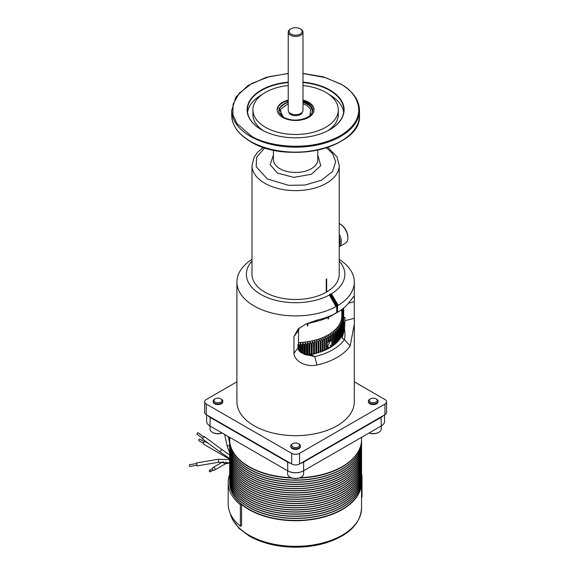<?xml version="1.0" encoding="UTF-8"?>
<svg xmlns="http://www.w3.org/2000/svg" width="576" height="576" viewBox="0 0 576 576"><rect width="100%" height="100%" fill="white"/><g stroke="black" fill="none" stroke-linecap="round" stroke-linejoin="round"><path stroke-width="0.86" d="M317.786 155.023L320.76 165.672L311.393 174.283L293.796 177.372L277.416 173.059L270.137 164.642L273.427 155.023M302.983 101.347L307.757 103.291C314.316 107.964 314.316 112.644 307.757 117.317C299.657 121.104 291.557 121.104 283.457 117.317L278.726 108.454L288.23 101.347M197.921 432.626L203.789 436.961L203.659 437.335L202.738 438.386L196.862 434.052L197.921 432.626L196.862 434.052M203.63 436.846L204.156 436.464L203.933 437.105L202.579 438.271M204.379 441.85L199.764 439.178A0.886 0.511 120 0 0 199.08 439.416A0.886 0.511 120 0 0 198.691 440.309A0.886 0.511 120 0 0 198.878 440.719L203.494 443.383M209.074 443.837L205.301 441.662A1.505 0.871 120 0 0 204.142 442.066A1.505 0.871 120 0 0 203.479 443.585A1.505 0.871 120 0 0 203.796 444.276L229.666 459.209M229.666 441.72A0.886 0.821 176.4 0 0 229.615 442.102M212.429 468.569L209.592 470.21A0.886 0.727 60 0 0 210.478 471.744L210.478 471.744A0.886 0.727 60 0 0 209.592 470.21M213.314 470.11L210.478 471.744L213.314 470.11M222.775 461.88L212.976 467.532A1.505 1.231 60 0 0 214.488 470.146L214.488 470.146A1.505 1.231 60 0 0 212.976 467.532M223.546 461.88A1.505 1.231 60 0 0 225.576 463.745L214.488 470.146L225.576 463.745A1.505 1.231 60 0 0 226.001 462.046M196.466 463.565L189.432 464.746L189.554 466.135L189.727 466.495L196.762 465.314M196.538 462.924L197.042 465.898L218.678 462.254L218.174 459.281L196.538 462.924M236.909 282.024L236.909 401.774A58.694 33.89 0 0 0 254.102 425.743A58.694 33.89 0 0 0 318.067 433.087A58.694 33.89 0 0 0 354.305 401.774L354.305 324.108L350.172 345.938A58.694 33.89 180 0 1 317.002 365.004C307.706 367.25 294.926 362.563 293.954 353.354L293.954 336.564L298.174 328.975L305.64 324.194L317.246 320.04A58.694 33.89 0 0 0 336.715 312.732L336.715 306.281L335.966 306.626A58.694 33.89 180 0 1 254.102 305.986A58.694 33.89 180 0 1 236.909 282.024A58.694 33.89 180 0 1 251.993 259.344M339.228 259.344A58.694 33.89 180 0 1 354.305 282.024A58.694 33.89 180 0 1 338.227 305.323L337.507 305.813L337.507 312.271A58.694 33.89 0 0 0 350.172 301.032L353.851 296.244L354.305 297.878L354.305 324.108M335.966 306.626L329.371 294.984A49.234 28.426 180 0 1 260.791 294.394A49.234 28.426 180 0 1 251.993 261.108M376.661 399.197L376.034 398.83L376.661 399.197A4.853 2.801 180 0 1 378.079 401.177L378.079 401.774A4.853 2.801 180 0 1 375.084 404.366A4.853 2.801 180 0 1 369.799 403.754A4.853 2.801 180 0 1 368.381 401.774L368.381 401.177A4.853 2.801 180 0 1 369.799 399.197L370.426 398.83A3.96 2.29 180 0 1 376.034 398.83L376.034 398.83A3.96 2.29 180 0 1 376.034 402.07A3.96 2.29 180 0 1 370.426 402.07A3.96 2.29 180 0 1 370.426 398.83M378.079 401.177A4.853 2.801 180 0 1 375.084 403.762A4.853 2.801 180 0 1 369.799 403.157A4.853 2.801 180 0 1 368.381 401.177M221.414 399.197L220.788 398.83L221.414 399.197A4.853 2.801 180 0 1 222.833 401.177L222.833 401.774A4.853 2.801 180 0 1 219.838 404.366A4.853 2.801 180 0 1 214.553 403.754A4.853 2.801 180 0 1 213.134 401.774L213.134 401.177A4.853 2.801 180 0 1 214.553 399.197L215.186 398.83A3.96 2.29 180 0 1 220.788 398.83L220.788 398.83A3.96 2.29 180 0 1 220.788 402.07A3.96 2.29 180 0 1 215.186 402.07A3.96 2.29 180 0 1 215.186 398.83M222.833 401.177A4.853 2.801 180 0 1 219.838 403.762A4.853 2.801 180 0 1 214.553 403.157A4.853 2.801 180 0 1 213.134 401.177M299.038 444.01L298.411 443.65L299.038 444.01A4.853 2.801 180 0 1 300.456 445.99L300.456 446.594A4.853 2.801 180 0 1 297.461 449.179A4.853 2.801 180 0 1 292.176 448.574A4.853 2.801 180 0 1 290.758 446.594L290.758 445.99A4.853 2.801 180 0 1 292.176 444.01L292.802 443.65A3.96 2.29 180 0 1 298.411 443.65L298.411 443.65A3.96 2.29 180 0 1 298.411 446.882A3.96 2.29 180 0 1 292.802 446.882A3.96 2.29 180 0 1 292.802 443.65M300.456 445.99A4.853 2.801 180 0 1 297.461 448.574A4.853 2.801 180 0 1 292.176 447.97A4.853 2.801 180 0 1 290.758 445.99M343.685 307.98L343.685 317.743L345.024 317.412L344.542 329.213C345.175 333.432 345.125 336.881 344.398 339.552A52.488 30.305 180 0 1 314.734 356.594L312.394 355.248L304.07 354.125L302.839 353.347C299.966 352.368 298.332 350.59 297.943 348.005L297.943 344.592L298.519 343.822L298.519 330.444L299.34 328.018M298.519 342.598A46.217 26.683 0 0 0 341.827 315.965L341.827 309.427M328.5 317.225L328.5 318.78A46.217 26.683 180 0 1 328.082 319.025L328.082 317.419M307.858 323.266L307.858 325.764A46.217 26.683 180 0 1 307.282 325.85L307.282 323.467M327.816 147.319L337.003 156.91L339.228 165.449A43.618 25.178 180 0 1 326.448 183.254A43.618 25.178 180 0 1 264.766 183.254A43.618 25.178 180 0 1 251.993 165.449L251.993 274.291A43.618 25.178 0 0 0 278.777 297.526A43.618 25.178 0 0 0 326.239 292.219L326.239 279.18A43.618 25.178 0 0 0 326.448 279.065A43.618 25.178 0 0 0 326.657 278.942L326.657 291.982L326.448 279.065M298.519 342.634A46.282 26.719 0 0 0 328.334 334.858A46.282 26.719 0 0 0 341.827 314.618M298.39 343.994L298.894 345.096L298.894 350.633M299.786 351.583L299.786 345.053A48.053 27.742 180 0 1 298.894 345.096M299.786 345.053L300.449 343.051L301.399 344.959L301.399 352.699M302.285 353.124L302.285 344.887A48.053 27.742 180 0 1 301.399 344.959M302.285 344.887L302.868 342.864L303.89 344.743L303.89 354.017M304.769 354.463L304.769 344.65A48.053 27.742 180 0 1 303.89 344.743M304.769 344.65L305.266 342.612L306.353 344.455L306.353 355.039M307.224 355.248L307.224 344.34A48.053 27.742 180 0 1 306.353 344.455M307.224 344.34L307.642 342.281L308.786 344.095L308.786 355.054A48.053 27.742 0 0 0 309.65 354.91L309.65 343.951A48.053 27.742 180 0 1 308.786 344.095M309.65 343.951L309.982 341.885L311.191 343.663L311.191 354.622A48.053 27.742 0 0 0 312.034 354.449L312.034 343.49A48.053 27.742 180 0 1 311.191 343.663M312.034 343.49L312.286 341.41L313.546 343.152L313.546 354.118A48.053 27.742 0 0 0 314.374 353.916L314.374 342.958A48.053 27.742 180 0 1 313.546 343.152M314.374 342.958L314.546 340.877L315.857 342.576L315.857 353.534A48.053 27.742 0 0 0 316.663 353.318L316.663 342.353A48.053 27.742 180 0 1 315.857 342.576M316.663 342.353L316.75 340.265L318.11 341.928L318.11 352.894A48.053 27.742 0 0 0 318.895 352.642L318.895 341.683A48.053 27.742 180 0 1 318.11 341.928M318.895 339.595L318.895 341.683L318.895 339.595L320.299 341.215L320.299 352.181A48.053 27.742 0 0 0 321.062 351.907L321.062 340.949A48.053 27.742 180 0 1 320.299 341.215M321.062 340.949L320.976 338.861L322.423 340.438L322.423 351.396A48.053 27.742 0 0 0 323.165 351.108L323.165 340.142A48.053 27.742 180 0 1 322.423 340.438M323.165 340.142L322.992 338.062L324.475 339.595L324.475 350.561A48.053 27.742 0 0 0 325.181 350.244L325.181 339.278A48.053 27.742 180 0 1 324.475 339.595M325.181 339.278L324.929 337.205L326.448 338.695L326.448 349.654A48.053 27.742 0 0 0 327.125 349.322L327.125 338.357A48.053 27.742 180 0 1 326.448 338.695M327.125 338.357L326.786 336.29L328.334 337.73L328.334 342.158L328.982 341.554L328.982 337.378A48.053 27.742 180 0 1 328.334 337.73M328.982 337.378L328.565 335.318L330.127 336.715L330.127 340.884L330.746 340.74L330.746 336.341A48.053 27.742 180 0 1 330.127 336.715M339.228 245.174A10.649 6.149 -120 0 0 340.063 241.675A10.649 6.149 -120 0 0 339.228 237.211M347.882 237.888A11.534 6.66 -120 0 0 339.725 223.762L340.351 224.122A10.649 6.149 -120 0 1 347.882 237.161L347.882 237.888A11.534 6.66 -120 0 1 345.492 243.166L339.228 246.787A11.534 6.66 -120 0 0 341.316 241.675A11.534 6.66 -120 0 0 339.228 234.173M229.666 437.342L229.666 439.682A65.945 38.074 0 0 0 248.976 466.603A65.945 38.074 0 0 0 291.038 477.662M300.182 477.662A65.945 38.074 0 0 0 342.238 466.603L342.238 466.603A65.945 38.074 0 0 0 361.548 439.682L361.548 437.342M340.351 224.122L339.725 223.762A11.534 6.66 -120 0 0 339.228 223.488M249.084 466.668A65.65 37.901 0 0 0 249.185 466.726A65.65 37.901 0 0 0 291.211 477.742M300.002 477.742A65.65 37.901 0 0 0 342.029 466.726L342.029 466.726M369.13 432.965A7.985 4.608 0 0 0 378.878 432.274A7.985 4.608 0 0 0 381.211 429.012L381.211 425.995M301.039 477.209A7.394 4.27 0 0 1 300.838 477.331A7.394 4.27 0 0 1 290.383 477.331L289.966 477.086A7.985 4.608 0 0 0 301.255 477.086A7.985 4.608 0 0 0 303.595 473.825L303.595 470.808M222.163 433.015A7.394 4.27 0 0 1 212.76 432.511L212.342 432.274A7.985 4.608 0 0 0 222.084 432.965M369.05 433.015A7.394 4.27 0 0 0 378.461 432.511A7.394 4.27 0 0 0 378.662 432.389M358.798 450.562A65.822 38.002 180 0 1 342.151 466.798A65.822 38.002 180 0 1 299.729 477.857M291.485 477.857A65.822 38.002 180 0 1 232.416 450.562M229.666 439.855A65.945 38.074 0 0 0 229.666 440.021A65.945 38.074 0 0 0 248.976 466.942A65.945 38.074 0 0 0 292.003 478.037M299.21 478.037A65.945 38.074 0 0 0 342.238 466.942A65.945 38.074 0 0 0 361.548 440.021A65.945 38.074 0 0 0 361.548 439.855M342.194 468.9A65.822 38.002 0 0 1 342.151 468.922A65.822 38.002 0 0 1 249.062 468.922L248.976 468.871A65.945 38.074 0 0 0 342.238 468.871A65.945 38.074 0 0 0 361.548 441.95L361.548 440.021M229.666 442.051A65.945 38.074 0 0 0 229.666 442.145A65.945 38.074 0 0 0 248.976 469.066A65.945 38.074 0 0 0 320.846 477.317A65.945 38.074 0 0 0 361.548 442.145A65.945 38.074 0 0 0 361.548 442.051M342.194 471.024A65.822 38.002 0 0 1 342.151 471.046A65.822 38.002 0 0 1 249.062 471.046L248.976 471.002A65.945 38.074 0 0 0 342.238 470.995A65.945 38.074 0 0 0 361.548 444.082L361.548 442.145M302.983 82.152A48.499 28.001 180 0 1 329.897 90.022A48.499 28.001 180 0 1 329.897 129.622A48.499 28.001 180 0 1 261.317 129.622L261.317 129.622A48.499 28.001 180 0 1 249.516 101.11A48.499 28.001 180 0 1 288.23 82.152M329.796 129.679A48.197 27.828 0 0 0 343.807 110.066A48.197 27.828 0 0 0 329.688 90.389A48.197 27.828 0 0 0 302.983 82.562M288.23 82.562A48.197 27.828 0 0 0 247.406 110.066A48.197 27.828 0 0 0 261.418 129.679M343.649 112.313A48.197 27.828 0 0 0 329.688 94.874A48.197 27.828 0 0 0 329.17 94.579M262.044 94.579A48.197 27.828 0 0 0 247.565 112.313M229.666 444.175A65.945 38.074 0 0 0 229.666 444.269A65.945 38.074 0 0 0 248.976 471.19A65.945 38.074 0 0 0 320.846 479.448A65.945 38.074 0 0 0 361.548 444.269A65.945 38.074 0 0 0 361.548 444.175M229.666 444.269L229.666 446.206A65.945 38.074 0 0 0 248.976 473.126A65.945 38.074 0 0 0 342.238 473.126L342.238 473.126A65.945 38.074 0 0 0 361.548 446.206L361.548 444.269M302.983 85.543A42.703 24.653 180 0 1 325.8 92.39A42.703 24.653 180 0 1 338.306 109.822L338.306 114.552A42.703 24.653 180 0 1 327.722 130.802M338.306 109.822A42.703 24.653 180 0 1 311.947 132.595A42.703 24.653 180 0 1 265.414 127.253A42.703 24.653 180 0 1 252.907 109.822A42.703 24.653 180 0 1 288.23 85.543M249.019 473.148A65.822 38.002 0 0 0 249.062 473.17A65.822 38.002 0 0 0 342.151 473.17L342.151 473.17M229.666 446.299A65.945 38.074 0 0 0 229.666 446.393A65.945 38.074 0 0 0 248.976 473.314A65.945 38.074 0 0 0 342.238 473.314A65.945 38.074 0 0 0 361.548 446.393A65.945 38.074 0 0 0 361.548 446.299M302.983 100.058A18.454 10.656 180 0 1 308.657 102.29A18.454 10.656 180 0 1 314.057 109.822A18.454 10.656 180 0 1 302.666 119.664A18.454 10.656 180 0 1 282.557 117.353A18.454 10.656 180 0 1 277.157 109.822A18.454 10.656 180 0 1 288.23 100.058M342.194 475.272A65.822 38.002 0 0 1 342.151 475.294A65.822 38.002 0 0 1 249.062 475.294L248.976 475.25A65.945 38.074 0 0 0 342.238 475.25A65.945 38.074 0 0 0 361.548 448.33L361.548 446.393M302.983 100.598A18.36 10.598 180 0 1 308.592 102.809A18.36 10.598 180 0 1 313.97 110.304A18.36 10.598 180 0 1 313.906 111.19M229.666 448.423A65.945 38.074 0 0 0 229.666 448.524A65.945 38.074 0 0 0 248.976 475.445A65.945 38.074 0 0 0 320.846 483.696A65.945 38.074 0 0 0 361.548 448.524A65.945 38.074 0 0 0 361.548 448.423M342.194 477.396A65.822 38.002 0 0 1 342.151 477.418A65.822 38.002 0 0 1 249.062 477.425A65.822 38.002 0 0 0 249.062 477.425L248.976 477.374A65.945 38.074 0 0 0 342.238 477.374A65.945 38.074 0 0 0 361.548 450.454L361.548 448.524M229.666 450.547A65.945 38.074 0 0 0 229.666 450.648A65.945 38.074 0 0 0 248.976 477.569A65.945 38.074 0 0 0 320.846 485.82A65.945 38.074 0 0 0 361.548 450.648A65.945 38.074 0 0 0 361.548 450.547M229.666 450.648L229.666 452.578A65.945 38.074 0 0 0 248.976 479.498A65.945 38.074 0 0 0 342.238 479.498L342.238 479.498A65.945 38.074 0 0 0 361.548 452.578L361.548 450.648M249.019 479.52A65.822 38.002 0 0 0 249.062 479.549A65.822 38.002 0 0 0 342.151 479.549L342.151 479.549M302.364 112.111A6.79 3.917 180 0 1 297.914 115.438A6.79 3.917 180 0 1 290.808 114.523A6.79 3.917 180 0 1 288.85 112.111M229.666 452.671A65.945 38.074 0 0 0 229.666 452.772A65.945 38.074 0 0 0 248.976 479.693A65.945 38.074 0 0 0 320.846 487.944A65.945 38.074 0 0 0 361.548 452.772A65.945 38.074 0 0 0 361.548 452.671M342.194 481.644A65.822 38.002 0 0 1 342.151 481.673A65.822 38.002 0 0 1 249.062 481.673L248.976 481.622A65.945 38.074 0 0 0 342.238 481.622A65.945 38.074 0 0 0 361.548 454.702L361.548 452.772M300.823 29.16L300.197 28.8L300.823 29.16A7.38 4.262 180 0 1 302.983 32.177L302.983 110.405A7.38 4.262 180 0 1 298.433 114.336A7.38 4.262 180 0 1 290.39 113.414A7.38 4.262 180 0 1 288.23 110.405L288.23 32.177A7.38 4.262 180 0 1 290.39 29.16L291.017 28.8A6.487 3.744 180 0 1 300.197 28.8L300.197 28.8A6.487 3.744 180 0 1 300.197 34.099A6.487 3.744 180 0 1 291.017 34.099A6.487 3.744 180 0 1 291.017 28.8M302.983 32.177A7.38 4.262 180 0 1 298.433 36.108A7.38 4.262 180 0 1 290.39 35.186A7.38 4.262 180 0 1 288.23 32.177M229.666 454.795A65.945 38.074 0 0 0 229.666 454.896A65.945 38.074 0 0 0 248.976 481.817A65.945 38.074 0 0 0 320.846 490.068A65.945 38.074 0 0 0 361.548 454.896A65.945 38.074 0 0 0 361.548 454.795M342.194 483.768A65.822 38.002 0 0 1 342.151 483.797A65.822 38.002 0 0 1 249.062 483.797L248.976 483.746A65.945 38.074 0 0 0 342.238 483.746A65.945 38.074 0 0 0 361.548 456.826L361.548 454.896M229.666 456.926A65.945 38.074 0 0 0 229.666 457.02A65.945 38.074 0 0 0 248.976 483.941A65.945 38.074 0 0 0 320.846 492.192A65.945 38.074 0 0 0 361.548 457.02A65.945 38.074 0 0 0 361.548 456.926M342.194 485.899A65.822 38.002 0 0 1 342.151 485.921A65.822 38.002 0 0 1 249.062 485.921L248.976 485.87A65.945 38.074 0 0 0 342.238 485.87A65.945 38.074 0 0 0 361.548 458.95L361.548 457.02M229.666 459.05A65.945 38.074 0 0 0 229.666 459.144A65.945 38.074 0 0 0 248.976 486.065A65.945 38.074 0 0 0 320.846 494.316A65.945 38.074 0 0 0 361.548 459.144A65.945 38.074 0 0 0 361.548 459.05M342.194 488.023A65.822 38.002 0 0 1 342.151 488.045A65.822 38.002 0 0 1 249.062 488.045L248.976 487.994A65.945 38.074 0 0 0 342.238 487.994A65.945 38.074 0 0 0 361.548 461.074L361.548 459.144M229.666 461.174A65.945 38.074 0 0 0 229.666 461.268A65.945 38.074 0 0 0 248.976 488.189A65.945 38.074 0 0 0 320.846 496.44A65.945 38.074 0 0 0 361.548 461.268A65.945 38.074 0 0 0 361.548 461.174M229.666 461.268L229.666 463.198A65.945 38.074 0 0 0 248.976 490.118A65.945 38.074 0 0 0 342.238 490.118L342.238 490.118A65.945 38.074 0 0 0 361.548 463.198L361.548 461.268M249.019 490.147A65.822 38.002 0 0 0 249.062 490.169A65.822 38.002 0 0 0 342.151 490.169L342.151 490.169M229.666 463.298A65.945 38.074 0 0 0 229.666 463.392A65.945 38.074 0 0 0 248.976 490.313A65.945 38.074 0 0 0 342.238 490.313A65.945 38.074 0 0 0 361.548 463.392A65.945 38.074 0 0 0 361.548 463.298M342.194 492.271A65.822 38.002 0 0 1 342.151 492.293A65.822 38.002 0 0 1 249.062 492.293L248.976 492.242A65.945 38.074 0 0 0 342.238 492.242A65.945 38.074 0 0 0 361.548 465.329L361.548 463.392M229.666 465.422A65.945 38.074 0 0 0 229.666 465.516A65.945 38.074 0 0 0 248.976 492.437A65.945 38.074 0 0 0 320.846 500.695A65.945 38.074 0 0 0 361.548 465.516A65.945 38.074 0 0 0 361.548 465.422M342.194 494.395A65.822 38.002 0 0 1 342.151 494.417A65.822 38.002 0 0 1 249.062 494.417L248.976 494.374A65.945 38.074 0 0 0 342.238 494.374A65.945 38.074 0 0 0 361.548 467.453L361.548 465.516M229.666 467.546A65.945 38.074 0 0 0 229.666 467.64A65.945 38.074 0 0 0 248.976 494.561A65.945 38.074 0 0 0 320.846 502.819A65.945 38.074 0 0 0 361.548 467.64A65.945 38.074 0 0 0 361.548 467.546M229.666 467.64L229.666 469.577A65.945 38.074 0 0 0 248.976 496.498A65.945 38.074 0 0 0 342.238 496.498L342.238 496.498A65.945 38.074 0 0 0 361.548 469.577L361.548 467.64M249.019 496.519A65.822 38.002 0 0 0 249.062 496.541A65.822 38.002 0 0 0 342.151 496.541L342.151 496.541M229.666 469.67A65.945 38.074 0 0 0 229.666 469.771A65.945 38.074 0 0 0 248.976 496.692A65.945 38.074 0 0 0 342.238 496.692A65.945 38.074 0 0 0 361.548 469.771A65.945 38.074 0 0 0 361.548 469.67M342.194 498.643A65.822 38.002 0 0 1 342.151 498.665A65.822 38.002 0 0 1 249.062 498.672A65.822 38.002 0 0 0 249.062 498.672L248.976 498.622A65.945 38.074 0 0 0 342.238 498.622A65.945 38.074 0 0 0 361.548 471.701L361.548 469.771M229.666 471.794A65.945 38.074 0 0 0 229.666 471.895A65.945 38.074 0 0 0 248.976 498.816A65.945 38.074 0 0 0 320.846 507.067A65.945 38.074 0 0 0 361.548 471.895A65.945 38.074 0 0 0 361.548 471.794M342.194 500.767A65.822 38.002 0 0 1 342.151 500.796A65.822 38.002 0 0 1 249.062 500.796L248.976 500.746A65.945 38.074 0 0 0 342.238 500.746A65.945 38.074 0 0 0 361.548 473.825L361.548 471.895M229.666 473.918A65.945 38.074 0 0 0 229.666 474.019A65.945 38.074 0 0 0 248.976 500.94A65.945 38.074 0 0 0 320.846 509.191A65.945 38.074 0 0 0 361.548 474.019A65.945 38.074 0 0 0 361.548 473.918M229.666 474.019L229.666 475.949A65.945 38.074 0 0 0 248.976 502.87A65.945 38.074 0 0 0 342.238 502.87L342.238 502.87A65.945 38.074 0 0 0 361.548 475.949L361.548 474.019M249.019 502.891A65.822 38.002 0 0 0 249.062 502.92A65.822 38.002 0 0 0 342.151 502.92L342.151 502.92M229.666 476.042A65.945 38.074 0 0 0 229.666 476.143A65.945 38.074 0 0 0 248.976 503.064A65.945 38.074 0 0 0 342.238 503.064A65.945 38.074 0 0 0 361.548 476.143A65.945 38.074 0 0 0 361.548 476.042M229.666 476.143L229.666 478.073A65.945 38.074 0 0 0 248.976 504.994A65.945 38.074 0 0 0 342.238 504.994L342.238 504.994A65.945 38.074 0 0 0 361.548 478.073L361.548 476.143M249.019 505.015A65.822 38.002 0 0 0 249.062 505.044A65.822 38.002 0 0 0 342.151 505.044L342.151 505.044M229.666 478.174A65.945 38.074 0 0 0 229.666 478.267A65.945 38.074 0 0 0 248.976 505.188A65.945 38.074 0 0 0 342.238 505.188A65.945 38.074 0 0 0 361.548 478.267A65.945 38.074 0 0 0 361.548 478.174M342.194 507.139A65.822 38.002 0 0 1 342.151 507.168A65.822 38.002 0 0 1 249.062 507.168L248.976 507.118A65.945 38.074 0 0 0 342.238 507.118A65.945 38.074 0 0 0 361.548 480.197L361.548 478.267M229.666 480.298A65.945 38.074 0 0 0 229.666 480.391A65.945 38.074 0 0 0 248.976 507.312A65.945 38.074 0 0 0 320.846 515.563A65.945 38.074 0 0 0 361.548 480.391A65.945 38.074 0 0 0 361.548 480.298M342.194 509.27A65.822 38.002 0 0 1 342.151 509.292A65.822 38.002 0 0 1 249.062 509.292L248.976 509.242A65.945 38.074 0 0 0 342.238 509.242A65.945 38.074 0 0 0 361.548 482.321L361.548 480.391M229.666 482.371A65.945 38.074 0 0 0 229.666 482.422A65.945 38.074 0 0 0 241.589 504.259L241.589 504.497A65.945 38.074 0 0 0 248.976 509.58A65.945 38.074 0 0 0 320.846 517.831A65.945 38.074 0 0 0 361.548 482.659A65.945 38.074 0 0 0 361.548 482.494M330.746 340.452L331.826 341.143L331.826 344.93L330.242 345.47L330.746 346.716L330.127 347.328L328.565 347.148L328.982 347.976L326.786 347.414M326.765 346.903L327.622 346.572L330.264 340.834M328.637 340.589L330.127 340.884M326.786 342.245L328.334 342.158M330.746 336.341L330.242 334.303L331.826 335.65L331.826 341.143M331.826 344.93L331.826 346.608A48.053 27.742 0 0 0 332.41 346.212L332.41 335.254A48.053 27.742 180 0 1 331.826 335.65M326.448 349.654L325.181 349.373M332.41 335.254L331.834 333.23L333.432 334.526L333.432 345.485L332.41 345.398M333.432 345.485A48.053 27.742 0 0 0 333.979 345.082L333.979 334.116A48.053 27.742 180 0 1 333.432 334.526M324.475 350.561L323.165 350.222M333.979 334.116L333.317 332.107L334.93 333.36L334.93 344.318L333.979 344.261M334.93 344.318A48.053 27.742 0 0 0 335.441 343.894L335.441 332.935A48.053 27.742 180 0 1 334.93 333.36M322.423 351.396L321.062 351M335.441 332.935L334.706 330.948L336.326 332.15L336.326 343.109L335.441 343.087M336.326 343.109A48.053 27.742 0 0 0 336.794 342.67L336.794 331.711A48.053 27.742 180 0 1 336.326 332.15M320.299 352.181L318.895 351.713L318.895 352.642M336.794 331.711L335.981 329.746L337.601 330.898L337.601 341.863L336.794 341.863M337.601 341.863A48.053 27.742 0 0 0 338.033 341.41L338.033 330.444A48.053 27.742 180 0 1 337.601 330.898M316.75 340.265L316.663 353.318M318.11 352.894L316.75 352.382M338.033 330.444L337.147 328.507L338.767 329.609L338.767 340.574L338.033 340.596M338.767 340.574A48.053 27.742 0 0 0 339.156 340.106L339.156 329.148A48.053 27.742 180 0 1 338.767 329.609M314.546 340.877L314.374 353.916M315.857 353.534L314.546 352.987M339.156 329.148L338.198 327.24L339.811 328.291L339.811 339.25L339.156 339.293M339.811 339.25A48.053 27.742 0 0 0 340.157 338.774L340.157 327.816A48.053 27.742 180 0 1 339.811 328.291M312.286 341.41L312.034 354.449M313.546 354.118L312.286 353.527M340.157 327.816L339.134 325.937L340.74 326.938L340.74 337.903L340.157 337.954M340.74 337.903A48.053 27.742 0 0 0 341.042 337.414L341.042 326.455A48.053 27.742 180 0 1 340.74 326.938M309.982 341.885L309.65 354.91M311.191 354.622L309.982 353.995M341.042 326.455L339.955 324.605L341.539 325.562L341.539 336.528L341.042 336.586M341.539 336.528A48.053 27.742 0 0 0 341.798 336.031L341.798 325.066A48.053 27.742 180 0 1 341.539 325.562M307.642 342.281L307.642 354.391L307.246 355.255M308.786 355.054L307.642 354.391M341.798 325.066L340.654 323.258L342.216 324.166L342.216 335.124L341.798 335.189M342.216 335.124A48.053 27.742 0 0 0 342.425 334.627L342.425 323.662A48.053 27.742 180 0 1 342.216 324.166M305.266 342.612L305.266 354.672M342.425 323.662L341.222 321.883L342.763 322.747L342.425 333.77M342.763 333.706A48.053 27.742 0 0 0 342.929 333.202L342.929 322.236A48.053 27.742 180 0 1 342.763 322.747M302.868 342.864L302.868 353.369M342.929 322.236L341.669 320.501L343.181 321.314L342.929 332.33M343.181 332.28A48.053 27.742 0 0 0 343.303 331.762L343.303 320.803A48.053 27.742 180 0 1 343.181 321.314M300.449 343.051L300.449 352.102M343.303 320.803L341.993 319.104L343.469 319.874L343.303 330.876M343.469 330.833A48.053 27.742 0 0 0 343.541 330.322L343.541 319.356A48.053 27.742 180 0 1 343.469 319.874M298.008 344.506L298.008 348.725M343.541 319.356L342.18 317.693L343.627 318.42L343.541 329.407M343.627 329.386A48.053 27.742 0 0 0 343.656 328.867L343.656 317.909A48.053 27.742 180 0 1 343.627 318.42M343.656 316.973L342.252 316.289L343.346 317.549M343.656 317.729L343.656 327.931M343.634 316.454L342.187 314.878L343.548 315.518M343.476 315.007L342 313.474L343.31 314.071M343.195 313.56L341.683 312.077L342.943 312.638M342.943 312.811L342.943 313.315M341.827 311.234L342.778 312.127A48.053 27.742 180 0 1 342.806 312.206M341.237 310.687L342.446 311.213L342.446 311.81M341.827 310.349L342.238 310.709A48.053 27.742 180 0 1 342.446 311.213M361.548 497.196L362.002 497.146L362.002 475.661A67.421 38.923 0 0 0 361.548 474.314M229.666 474.314A67.421 38.923 0 0 0 228.19 482.422A67.421 38.923 0 0 0 240.379 504.749L240.379 526.234L241.589 525.744L241.589 504.497M228.19 482.422L228.19 503.906A67.421 38.923 0 0 0 240.379 526.234M361.548 475.704L362.002 475.661M241.589 504.259L240.379 504.749M229.666 480.391L229.666 482.321A65.945 38.074 0 0 0 248.976 509.242L249.062 509.292M229.666 478.267L229.666 480.197A65.945 38.074 0 0 0 248.976 507.118L249.062 507.168M229.666 471.895L229.666 473.825A65.945 38.074 0 0 0 248.976 500.746L249.062 500.796M229.666 469.771L229.666 471.701A65.945 38.074 0 0 0 248.976 498.622L249.062 498.665M229.666 465.516L229.666 467.453A65.945 38.074 0 0 0 248.976 494.374L249.062 494.417M229.666 463.392L229.666 465.329A65.945 38.074 0 0 0 248.976 492.242L249.062 492.293M229.666 459.144L229.666 461.074A65.945 38.074 0 0 0 248.976 487.994L249.062 488.045M229.666 457.02L229.666 458.95A65.945 38.074 0 0 0 248.976 485.87L249.062 485.921M229.666 454.896L229.666 456.826A65.945 38.074 0 0 0 248.976 483.746L249.062 483.797M229.666 452.772L229.666 454.702A65.945 38.074 0 0 0 248.976 481.622L249.062 481.673M229.666 448.524L229.666 450.454A65.945 38.074 0 0 0 248.976 477.374L249.062 477.418M277.308 111.19A18.36 10.598 180 0 1 277.243 110.304A18.36 10.598 180 0 1 288.23 100.598M229.666 446.393L229.666 448.33A65.945 38.074 0 0 0 248.976 475.25L249.062 475.294M263.498 130.802A42.703 24.653 180 0 1 252.907 114.552L252.907 109.822M229.666 442.145L229.666 444.082A65.945 38.074 0 0 0 248.976 470.995A65.945 38.074 0 0 0 248.976 471.002L249.062 471.046M229.666 440.021L229.666 441.95A65.945 38.074 0 0 0 248.976 468.871L249.062 468.922M210.002 425.995L210.002 429.012A7.985 4.608 0 0 0 212.342 432.274L212.76 432.511M287.626 470.808L287.626 473.825A7.985 4.608 0 0 0 289.966 477.086L290.383 477.331M328.082 318.708L328.226 317.354M307.282 325.62L307.757 325.548L307.757 323.302M206.633 414.871L206.633 421.337A11.347 6.552 0 0 0 209.959 425.966L287.582 470.786A11.347 6.552 0 0 0 303.631 470.786L303.422 470.902A11.052 6.379 0 0 1 287.791 470.902L287.582 462.089A11.347 6.552 0 0 0 290.556 463.327M300.658 463.327A11.347 6.552 0 0 0 303.631 462.089L303.631 470.786L381.046 426.089A11.052 6.379 0 0 0 381.053 426.082L381.254 425.966A11.347 6.552 0 0 0 384.581 421.337L384.581 414.871M207.821 415.555A11.347 6.552 0 0 0 209.959 417.276L287.582 462.089L287.791 461.729L291.686 463.982A5.544 3.197 0 0 0 299.527 463.982L384.948 414.662A5.544 3.197 0 0 0 386.568 412.402L386.568 401.774A5.544 3.197 0 0 0 384.948 399.514L354.305 381.823M303.422 461.729L303.631 462.089L381.254 417.276A11.347 6.552 0 0 0 383.393 415.555M337.507 305.813L336.715 306.007L329.803 294.041L336.686 306.245M326.657 291.982A43.618 25.178 0 0 0 339.228 274.291L339.228 165.449M337.536 305.755L330.833 294.142L329.803 294.041M343.685 317.743L343.21 317.477L343.21 308.362M343.21 314.654A47.671 27.518 0 0 0 341.856 309.406M328.334 348.077L328.334 348.696A48.053 27.742 0 0 0 328.982 348.336L328.982 347.976M327.125 348.466L328.334 348.696M330.127 347.328L330.127 347.674A48.053 27.742 0 0 0 330.746 347.299L330.746 346.716M328.709 347.458L330.127 347.674M330.638 346.464L331.826 346.608M317.002 365.004L314.734 356.594L304.07 354.125M305.64 324.194L314.957 321.782A52.488 30.305 0 0 0 332.539 315.144L336.715 312.487M236.909 381.823L206.273 399.514A5.544 3.197 0 0 0 204.646 401.774L204.646 412.402A5.544 3.197 0 0 0 206.273 414.662L287.791 461.729M329.983 294.631L329.371 294.984M330.833 294.142L331.445 293.789L338.227 305.323M339.228 261.108A49.234 28.426 180 0 1 331.445 293.789M343.656 321.574A49.471 28.562 180 0 1 344.88 325.807M350.172 345.938L344.398 339.552L342.065 338.198L344.542 329.213M317.246 320.04L314.957 321.782M204.646 401.774A5.544 3.197 0 0 0 206.273 404.042L291.686 453.355A5.544 3.197 0 0 0 299.527 453.355L384.948 404.042A5.544 3.197 0 0 0 386.568 401.774M337.507 312.271L337.118 312.502M326.434 147.773L332.532 153.569L335.657 161.791L332.503 171.576L321.329 180.288L304.884 185.062L288.554 185.328L267.278 178.913L256.176 166.666L256.601 157.262L264.78 147.773M317.786 150.07L317.786 159.66A22.176 12.802 180 0 1 304.092 171.49A22.176 12.802 180 0 1 279.929 168.71A22.176 12.802 180 0 1 273.427 159.66L273.427 150.07M231.732 115.243C232.027 125.546 238.306 134.323 250.567 141.595C287.143 165.031 362.261 147.233 359.482 115.243A63.871 36.878 180 0 1 320.047 149.314A63.871 36.878 180 0 1 250.445 141.322A63.871 36.878 180 0 1 231.732 115.243L231.732 110.304A63.871 36.878 180 0 0 250.445 136.382A63.871 36.878 180 0 0 320.047 144.374A63.871 36.878 180 0 0 359.482 110.304C359.186 100.008 352.915 91.224 340.654 83.959L323.345 76.853L302.983 73.426M340.459 141.61A63.432 36.626 180 0 1 250.754 141.61M302.983 73.534L325.476 77.616L340.351 83.988C355.241 90.504 372.866 116.186 340.351 135.655C306.626 154.426 262.152 144.252 250.862 135.655L236.974 123.566L232.891 114.689L233.078 104.198L239.249 93.204L251.806 83.455L269.15 76.637L288.23 73.534M302.983 102.211A16.589 9.576 180 0 1 307.339 104.018A16.589 9.576 180 0 1 312.199 110.786C313.207 118.505 293.292 123.53 283.752 117.288C279.763 113.99 278.186 111.823 279.022 110.786A16.589 9.576 180 0 1 283.874 104.018A16.589 9.576 180 0 1 288.23 102.211M281.268 115.452L280.433 109.433L288.23 103.752M302.983 103.752L306.713 105.343L310.68 109.21L309.946 115.452M279.022 110.909A16.589 9.576 180 0 1 283.874 104.256A16.589 9.576 180 0 1 288.23 102.449M302.983 102.449A16.589 9.576 180 0 1 307.339 104.256A16.589 9.576 180 0 1 312.192 110.909M230.328 513.641A65.945 38.074 0 0 0 248.976 535.176A65.945 38.074 0 0 0 320.846 543.427A65.945 38.074 0 0 0 361.548 508.255C360.41 523.865 348.718 535.356 326.462 542.714C316.915 545.652 306.749 547.142 295.97 547.2C277.97 547.114 262.447 543.42 249.408 536.119L239.213 528.538L232.474 519.574L230.249 513.461M229.666 454.954L221.767 449.46L219.974 451.886L202.363 438.89M229.666 445.536A1.505 0.482 167.4 0 0 229.45 445.536A1.505 0.482 167.4 0 0 227.959 445.86A1.505 0.482 167.4 0 0 227.304 446.436L224.633 434.441M210.168 416.916L209.959 425.966M381.254 425.966L381.046 416.916M293.954 353.354L297.943 348.005M293.954 336.564L298.519 330.444M206.273 404.042L206.273 414.662M291.686 453.355L291.686 463.982M299.527 453.355L299.527 463.982M384.948 404.042L384.948 414.662M354.283 301.73L348.566 303.156M354.283 318.341L345.024 320.645M263.405 147.319L257.81 151.978L254.239 156.866L251.993 165.449M229.666 458.539L219.974 451.886M229.666 452.714L227.304 446.436M225.576 463.745L229.666 462.946M229.666 462.816L218.678 462.254M354.305 297.878L354.305 282.024M378.461 432.511L378.878 432.274M300.838 477.331L301.255 477.086M359.482 115.243L359.482 110.304M313.97 110.866L313.97 110.304M361.548 508.255L361.548 482.659M277.243 110.866L277.243 110.304M288.23 73.426L266.191 77.342L247.975 85.543L235.951 97.013L231.732 110.304M229.666 459.677L218.174 459.281M229.666 442.93L229.608 442.058M229.666 443.167L228.175 436.486M221.767 449.46L204.156 436.464"/></g></svg>

